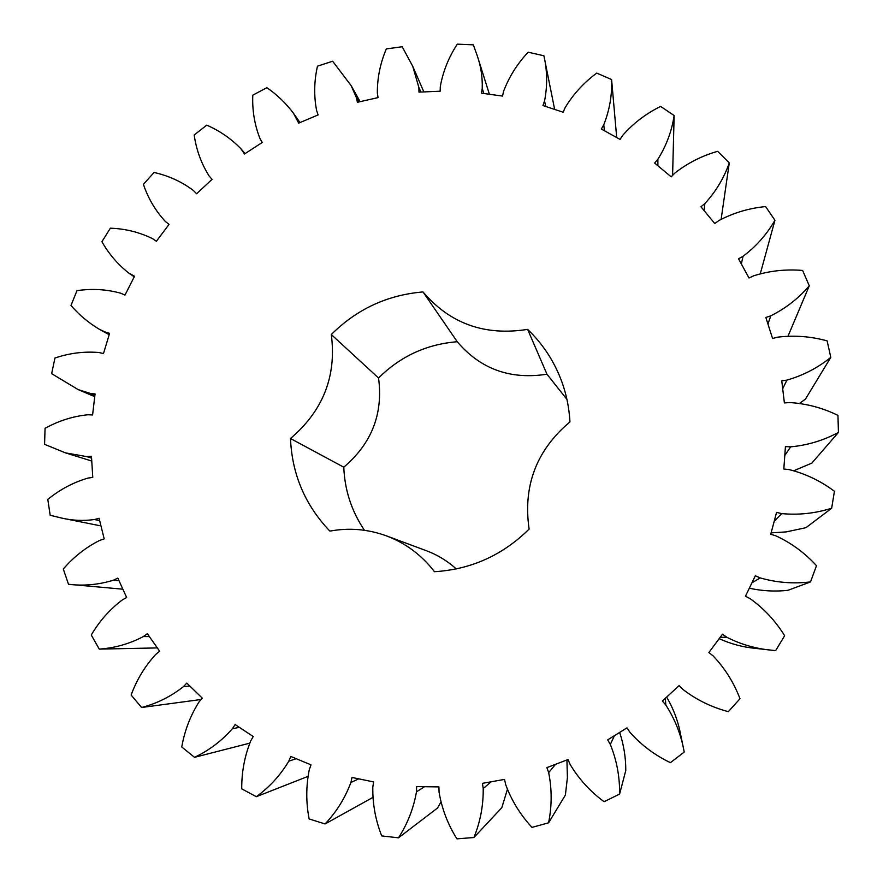 <?xml version="1.0" encoding="UTF-8"?>
<svg xmlns="http://www.w3.org/2000/svg" width="883" height="883" viewBox="0 0 883 883"><rect width="100%" height="100%" fill="white"/><g stroke="black" fill="none" stroke-linecap="round" stroke-linejoin="round"><path stroke-width="1.32" d="M105.198 332.008L99.47 329.359C88.675 322.935 79.172 314.955 70.993 305.452L76.964 290.662C91.92 288.443 106.523 289.293 120.794 293.233L124.978 295.088L134.536 276.258L128.763 273.057C117.792 264.381 108.841 253.929 101.909 241.71L110.364 228.189C125.32 228.708 139.404 232.207 152.616 238.686L156.357 241.28L169.05 224.403L165.386 221.49C155.452 210.75 148.123 198.355 143.399 184.326L154.061 172.472C168.498 175.684 181.589 181.666 193.311 190.397L196.611 193.763L212.052 179.348L209.072 175.905C201.247 163.443 196.28 149.801 194.194 134.989L206.754 125.154C219.591 130.75 230.904 138.521 240.673 148.487L244.536 153.962L262.251 142.461L259.955 138.51C254.547 124.724 252.152 110.287 252.792 95.176L266.865 87.671C277.13 94.779 286.015 103.333 293.542 113.333L298.675 123.134L318.134 114.911L316.611 110.563C313.807 95.883 314.094 81.081 317.472 66.159L332.659 61.225L351.18 85.706L356.434 97.737L357.416 102.273L378.045 97.605L377.339 93.002C377.284 77.881 380.275 63.19 386.324 48.918L402.184 46.744L412.747 66.313L418.851 87.428L418.984 92.13L440.153 91.214L440.308 86.49C443.034 71.413 448.696 57.296 457.306 44.15L473.332 44.834L477.317 55.927C480.937 66.402 482.571 77.24 482.228 88.455L481.489 93.168L502.526 96.081L503.564 91.402C509.049 76.854 517.261 63.786 528.2 52.207L543.906 55.795C547.328 70.695 547.537 85.75 544.557 100.96L542.946 105.53L563.166 112.251L565.065 107.77C573.199 94.249 583.751 82.693 596.742 73.101L611.599 79.536C612.184 95.044 609.579 110.11 603.773 124.757L601.334 129.017L620.054 139.404L622.769 135.276C633.354 123.267 645.97 113.642 660.639 106.413L674.137 115.541C671.786 131.148 666.367 145.717 657.857 159.271L654.634 163.079L671.201 176.854L674.667 173.234C687.404 163.178 701.731 155.872 717.636 151.324L729.281 162.902C723.994 178.057 715.848 191.611 704.866 203.565L700.959 206.777L714.744 223.542L718.861 220.562C733.387 212.869 748.961 208.2 765.594 206.578L774.943 220.253C766.808 234.403 756.168 246.423 743.022 256.313L738.541 258.796L749.005 278.013L753.652 275.816C769.49 270.805 785.815 269.028 802.625 270.452L809.281 285.805C798.508 298.399 785.671 308.41 770.771 315.827L765.859 317.472L772.57 338.509L777.592 337.174C794.225 335.121 810.749 336.357 827.139 340.882L830.793 357.372C817.713 367.902 803.089 375.485 786.93 380.098L781.753 380.816L784.391 402.946L789.612 402.549C806.466 403.575 822.581 407.858 837.956 415.385L838.431 432.427C823.453 440.462 807.537 445.264 790.682 446.842L785.428 446.599L783.828 469.005L789.071 469.579C805.539 473.729 820.66 480.959 834.435 491.268L831.654 508.233C815.307 513.398 798.662 515.186 781.709 513.608L776.565 512.394L770.738 534.248L775.793 535.793C791.267 542.957 804.832 552.924 816.488 565.683L810.506 581.919C793.387 583.961 776.61 582.625 760.186 577.901L755.34 575.749L745.462 596.224L750.164 598.685C764.06 608.641 775.55 620.992 784.634 635.749L775.649 650.616L772.802 650.318C756.543 648.95 741.212 644.59 726.83 637.261L722.471 634.226L708.894 652.526L713.045 655.826C724.855 668.232 733.839 682.526 739.987 698.729L728.354 711.665C711.588 707.25 696.422 699.822 682.857 689.38L679.137 685.594L662.371 701.025L665.837 705.042C675.087 719.38 681.223 735.053 684.226 752.04L670.407 762.669C654.789 755.197 641.29 745.075 629.932 732.294L626.985 727.879L607.67 739.855L610.319 744.446C616.742 760.285 619.833 776.819 619.601 794.06L604.093 801.709C590.186 791.466 578.851 779.027 570.087 764.391L568.034 759.523L546.908 767.614L548.663 772.603C552.007 789.292 551.974 806.036 548.575 822.824L531.996 827.382C520.297 814.766 511.511 800.484 505.65 784.545L504.535 779.402L482.427 783.342L483.211 788.541C483.42 805.473 480.319 821.797 473.917 837.525L456.919 838.85C447.824 824.358 441.875 808.784 439.061 792.128L438.917 786.908L416.644 786.598L416.467 791.819C413.575 808.375 407.593 823.707 398.498 837.824L381.71 835.914C375.485 820.097 372.527 803.806 372.814 787.051L373.619 781.919L351.997 777.459L350.882 782.515C345.076 798.1 336.478 811.918 325.087 823.949L309.127 818.949C305.937 802.382 305.993 785.969 309.293 769.689L311.004 764.844L290.794 756.455L288.796 761.168C280.353 775.285 269.525 787.128 256.313 796.698L241.732 788.85C241.6 772.139 244.591 756.157 250.717 740.914L253.233 736.51L235.121 724.568L232.339 728.784C221.622 740.958 209.006 750.473 194.503 757.327L181.766 746.974C184.602 730.683 190.353 715.672 199.017 701.952L202.251 698.122L186.81 683.1L183.366 686.709C170.794 696.588 156.876 703.508 141.611 707.493L131.125 695.031C136.755 679.689 144.989 666.124 155.816 654.336L159.635 651.201L147.34 633.685L143.355 636.566C129.415 643.873 114.713 648.056 99.238 649.104L91.28 635.009C99.437 621.08 109.812 609.369 122.395 599.855L126.655 597.504L117.836 578.111L113.465 580.186C98.664 584.756 83.675 586.124 68.51 584.281L63.289 569.049C73.642 556.952 85.761 547.416 99.647 540.429L104.194 538.906L99.073 518.299L94.47 519.535C83.499 521.047 72.671 520.584 61.998 518.144L50.176 515.275L47.803 499.403C59.967 489.469 73.399 482.35 88.101 478.056L92.781 477.405L91.457 456.257L86.766 456.621L65.452 452.869L44.569 444.326L45.066 428.332C58.609 420.805 72.892 416.279 87.936 414.756L92.583 414.966L95.055 393.961L90.43 393.465L78.157 389.602L51.644 373.664L54.945 358.034C69.415 353.112 84.095 351.279 98.984 352.516L103.477 353.575L109.602 333.344L105.198 332.008L109.315 334.282M290.485 438.509C323.09 410.761 336.699 376.103 331.302 334.536C356.776 309.16 387.35 294.955 423.023 291.942C449.988 323.686 484.855 336.158 527.626 329.37C542.294 343.432 553.365 360.021 560.837 379.138C566.113 392.858 569.149 407.129 569.943 421.931C536.489 450.065 522.879 485.782 529.105 529.083C502.659 555.219 471.114 569.436 434.48 571.709C421.688 555.098 405.661 543.144 386.379 535.849C367.946 529.149 349.116 527.559 329.889 531.113C305.143 505.186 292.008 474.326 290.485 438.509L343.785 467.195C371.721 443.465 383.299 413.752 378.542 378.023C400.385 356.291 426.61 344.193 457.239 341.732C480.451 369.083 510.363 379.9 546.963 374.204L566.908 399.359M830.793 357.372L805.484 399.072L799.656 403.288M838.431 432.427L811.841 463.122L793.994 470.65M831.654 508.233L805.969 527.681L786.223 531.897L771.102 532.879M810.506 581.919L787.934 590.319C774.932 591.731 762.062 591.025 749.336 588.199M772.802 650.318L755.881 648.42C743.056 647.239 730.826 643.983 719.181 638.652M666.632 697.095C673.508 708.795 678.188 721.367 680.672 734.799L684.226 752.04M619.645 732.437C623.773 744.766 625.815 757.459 625.782 770.517L619.601 794.06M566.919 759.954L567.405 777.548L565.396 795.031L548.575 822.824M507.328 789.568L501.831 807.658L473.917 837.525M440.882 802.139L437.482 808.055L398.498 837.824M364.458 530.297C351.6 511.213 344.701 490.175 343.785 467.195M386.379 535.849L426.379 550.716C437.449 554.855 447.416 560.926 456.257 568.939M130.496 274.138L134.293 276.743M90.43 393.465L94.889 395.363M86.766 456.621L91.578 458.134M94.47 519.535L99.647 520.617M241.997 150.165L244.999 153.664M68.51 584.281L122.88 589.193M113.465 580.186L119.05 580.771M296.876 118.907L299.58 122.748M99.238 649.104L157.329 647.923M143.355 636.566L149.37 636.577M356.434 97.737L358.807 101.964M141.611 707.493L201.092 699.491M183.366 686.709L189.834 686.047M418.851 87.428L420.882 92.053M194.503 757.327L249.635 743.188M232.339 728.784L239.293 727.316M482.228 88.455L483.873 93.499M256.313 796.698L307.836 776.444M543.906 55.795L554.656 109.426M288.796 761.168L296.213 758.707M544.557 100.96L545.738 106.457M325.087 823.949L372.792 797.47M611.599 79.536L616.698 137.549M350.882 782.515L358.719 778.85M603.773 124.757L604.436 130.739M674.137 115.541L672.592 175.408M416.467 791.819L424.557 786.709M657.857 159.271L657.901 165.794M729.281 162.902L721.146 219.172M483.211 788.541L491.158 781.786M704.866 203.565L704.148 210.651M774.943 220.253L760.329 273.62M548.663 772.603L555.539 764.314M743.022 256.313L741.367 263.984M809.281 285.805L788.055 336.059M610.319 744.446L614.48 735.638M770.771 315.827L767.956 324.05M665.837 705.042L665.318 698.31M786.93 380.098L782.702 388.719M790.682 446.842L784.799 455.473M726.83 637.261L720.186 637.305M781.709 513.608L774.181 521.323M760.186 577.901L751.897 582.879M527.626 329.37L546.963 374.204M331.302 334.536L378.542 378.023M423.023 291.942L457.239 341.732M109.183 334.701L99.47 329.359M134.26 276.821L128.763 273.057M94.735 396.666L78.157 389.602M91.755 461.036L65.452 452.869M100.971 525.926L61.998 518.144M245.077 153.62L240.673 148.487M300.01 122.571L293.542 113.333M360.121 101.666L351.18 85.706M423.862 91.92L412.747 66.313M489.403 94.26L477.317 55.927"/></g></svg>
